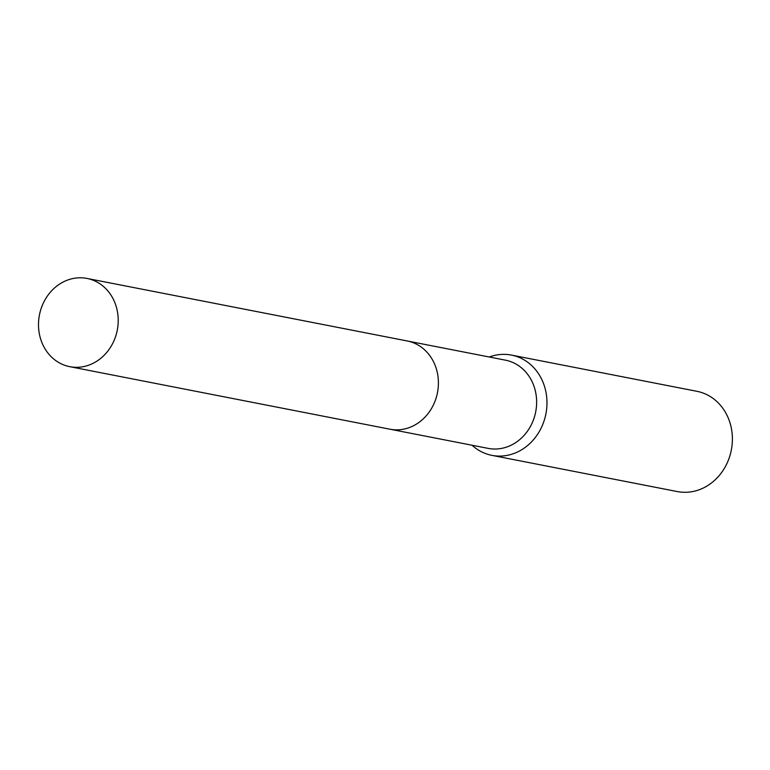 <?xml version="1.0" encoding="UTF-8"?>
<svg xmlns="http://www.w3.org/2000/svg" width="770" height="770" viewBox="0 0 770 770"><rect width="100%" height="100%" fill="white"/><g stroke="black" fill="none" stroke-linecap="round" stroke-linejoin="round"><path stroke-width="1.16" d="M390.765 429.362L488.161 448.381A44.949 39.655 -78.9 0 0 535.853 393.345A44.949 39.655 -78.9 0 0 505.39 360.148L407.994 341.129M472.068 445.243A51.08 45.055 -78.9 0 0 491.895 455.359A51.08 45.055 -78.9 0 0 546.084 392.806A51.08 45.055 -78.9 0 0 511.472 355.095A51.08 45.055 -78.9 0 0 489.297 357.001M491.895 455.359L677.311 491.568A51.08 45.055 -78.9 0 0 731.5 429.025A51.08 45.055 -78.9 0 0 696.889 391.304L511.472 355.095M70.465 279.135A44.949 39.655 -78.9 0 0 38.5 324.247A44.949 39.655 -78.9 0 0 69.743 366.664A44.949 39.655 -78.9 0 0 86.25 365.962A44.949 39.655 -78.9 0 0 118.214 320.849A44.949 39.655 -78.9 0 0 86.972 278.432A44.949 39.655 -78.9 0 0 70.465 279.135M69.743 366.664L389.928 429.208A44.958 39.665 -78.9 0 0 406.435 428.505A44.958 39.665 -78.9 0 0 438.409 383.383A44.958 39.665 -78.9 0 0 407.166 340.956L86.972 278.432"/></g></svg>
